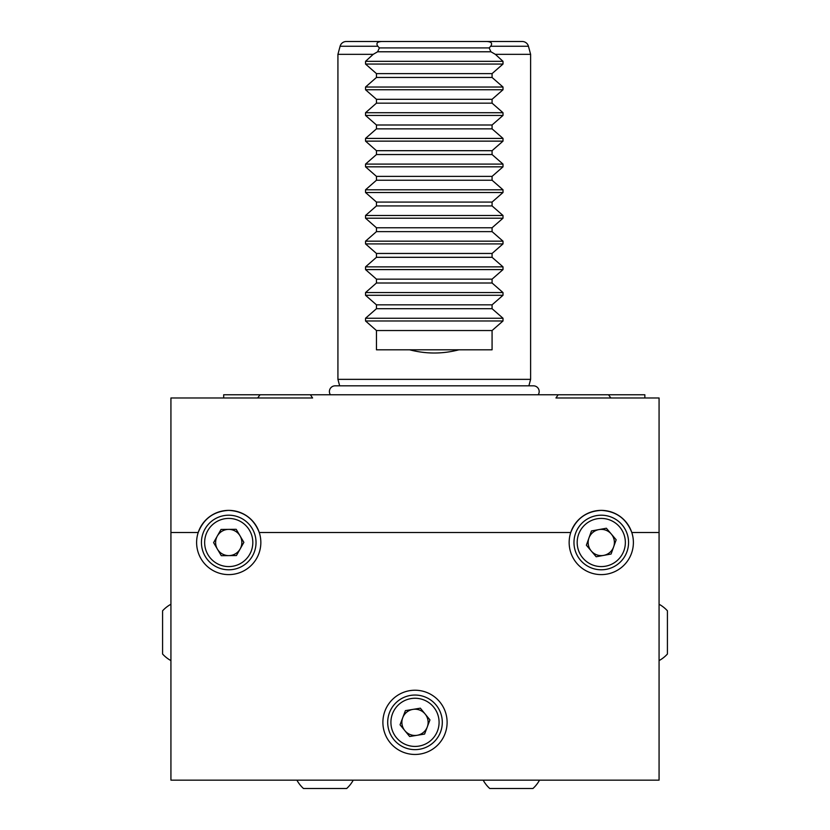<?xml version="1.0" encoding="UTF-8"?>
<svg xmlns="http://www.w3.org/2000/svg" width="830" height="830" viewBox="0 0 830 830"><rect width="100%" height="100%" fill="white"/><g stroke="black" fill="none" stroke-linecap="round" stroke-linejoin="round"><path stroke-width="1.25" d="M415 690.228A32.111 32.111 0 0 0 382.889 722.339A32.111 32.111 0 0 0 415 754.46A32.111 32.111 0 0 0 447.111 722.339A32.111 32.111 0 0 0 415 690.228M659.072 532.507L659.072 780.148L170.928 780.148L170.928 532.507L198.204 532.507A32.111 32.111 0 0 1 228.727 510.377C243.626 511.249 253.793 518.625 259.251 532.507A32.111 32.111 0 0 0 228.727 510.377C213.839 511.249 203.672 518.625 198.204 532.507A32.111 32.111 0 0 0 228.727 574.609A32.111 32.111 0 0 0 259.251 532.507L570.75 532.507A32.111 32.111 0 0 1 601.273 510.377C616.161 511.249 626.328 518.625 631.796 532.507A32.111 32.111 0 0 0 601.273 510.377C586.374 511.249 576.207 518.625 570.75 532.507A32.111 32.111 0 0 0 601.273 574.609A32.111 32.111 0 0 0 631.796 532.507L659.072 532.507L659.072 397.975L555.955 397.975L558.154 394.769L644.858 394.769L644.858 397.975M528.876 385.836L530.619 379.352L337.924 379.352L337.924 54.344L373.189 54.344L365.542 61.337L365.542 64.055L376.457 73.611L376.457 77.47L365.542 87.026L365.542 89.754L376.457 99.31L376.457 103.159L365.542 112.714L365.542 115.443L376.457 124.998L376.457 128.858L365.542 138.413L365.542 141.131L376.457 150.697L376.457 154.546L365.542 164.101L365.542 166.83L376.457 176.385L376.457 180.235L365.542 189.79L365.542 192.519L376.457 202.074L376.457 205.933L365.542 215.489L365.542 218.207L376.457 227.773L376.457 231.622L365.542 241.177L365.542 243.906L376.457 253.461L376.457 257.31L365.542 266.866L365.542 269.594L376.457 279.15L376.457 283.009L365.542 292.565L365.542 295.293L376.457 304.849L376.457 308.698L365.542 318.253L365.542 320.982L376.457 330.537L376.457 349.804L409.605 349.804C426.049 354.078 442.494 354.078 458.938 349.804L492.076 349.804L492.076 330.537L503.001 320.982L503.001 318.253L492.076 308.698L492.076 304.849L503.001 295.293L503.001 292.565L492.076 283.009L492.076 279.15L503.001 269.594L503.001 266.866L492.076 257.31L492.076 253.461L503.001 243.906L503.001 241.177L492.076 231.622L492.076 227.773L503.001 218.207L503.001 215.489L492.076 205.933L492.076 202.074L503.001 192.519L503.001 189.79L492.076 180.235L492.076 176.385L503.001 166.83L503.001 164.101L492.076 154.546L492.076 150.697L503.001 141.131L503.001 138.413L492.076 128.858L492.076 124.998L503.001 115.443L503.001 112.714L492.076 103.159L492.076 99.31L503.001 89.754L503.001 87.026L492.076 77.47L492.076 73.611L503.001 64.055L503.001 61.337L495.354 54.344L490.924 51.782L489.161 47.922L490.686 46.262C492.698 43.305 491.37 41.728 486.691 41.5L346.297 41.5A6.422 6.422 0 0 0 340.093 46.262L337.924 54.344M530.619 379.352L530.619 54.344L495.354 54.344M381.852 41.5C377.162 41.728 375.834 43.316 377.858 46.262L379.383 47.922L377.619 51.782L373.189 54.344M455.784 41.5L522.246 41.5A6.422 6.422 0 0 1 528.451 46.262L530.619 54.344M346.297 41.5L412.749 41.5M339.657 385.836L337.924 379.352M257.663 397.975L260.049 394.769L310.389 394.769L312.588 397.975L170.928 397.975L170.928 532.507M310.389 394.769L558.154 394.769M223.675 397.975L223.675 394.769L260.049 394.769M608.494 394.769L610.87 397.975L652.65 397.975M522.246 41.5L486.691 41.5M379.383 47.922L489.161 47.922M377.619 51.782L490.924 51.782M409.605 349.804L458.938 349.804M492.076 330.537L376.457 330.537M376.457 308.698L492.076 308.698M376.457 304.849L492.076 304.849M376.457 283.009L492.076 283.009M376.457 279.15L492.076 279.15M376.457 257.31L492.076 257.31M376.457 253.461L492.076 253.461M376.457 231.622L492.076 231.622M376.457 227.773L492.076 227.773M376.457 205.933L492.076 205.933M376.457 202.074L492.076 202.074M376.457 180.235L492.076 180.235M376.457 176.385L492.076 176.385M376.457 154.546L492.076 154.546M376.457 150.697L492.076 150.697M376.457 128.858L492.076 128.858M376.457 124.998L492.076 124.998M376.457 103.159L492.076 103.159M376.457 99.31L492.076 99.31M376.457 77.47L492.076 77.47M376.457 73.611L492.076 73.611M659.072 604.25A32.111 32.111 0 0 1 667.424 610.818L667.424 654.019A32.111 32.111 0 0 1 659.072 660.597M170.928 660.597A32.111 32.111 0 0 1 162.576 654.019L162.576 610.818A32.111 32.111 0 0 1 170.928 604.25M539.521 780.148A32.111 32.111 0 0 1 532.943 788.5L489.742 788.5A32.111 32.111 0 0 1 483.174 780.148M353.248 780.148A32.111 32.111 0 0 1 346.681 788.5L303.479 788.5A32.111 32.111 0 0 1 296.901 780.148M228.852 555.612A13.114 13.114 0 0 0 240.036 535.838A13.114 13.114 0 0 0 217.315 536.045A13.114 13.114 0 0 0 228.852 555.612M252.496 555.934A27.297 27.297 0 0 0 242.173 518.74A27.297 27.297 0 0 0 204.969 529.063A27.297 27.297 0 0 0 215.292 566.257A27.297 27.297 0 0 0 252.496 555.934M249.695 554.357A24.091 24.091 0 0 0 240.586 521.531A24.091 24.091 0 0 0 207.77 530.64A24.091 24.091 0 0 0 216.879 563.466A24.091 24.091 0 0 0 249.695 554.357M236.187 529.312L243.875 542.364L236.426 555.55L221.278 555.685L213.59 542.633L221.039 529.447L236.187 529.312M417.127 735.287A13.114 13.114 0 0 0 425.147 714.028A13.114 13.114 0 0 0 402.726 717.711A13.114 13.114 0 0 0 417.127 735.287M440.543 731.987A27.297 27.297 0 0 0 424.638 696.806A27.297 27.297 0 0 0 389.457 712.7A27.297 27.297 0 0 0 405.362 747.882A27.297 27.297 0 0 0 440.543 731.987M437.535 730.846A24.091 24.091 0 0 0 423.508 699.804A24.091 24.091 0 0 0 392.466 713.831A24.091 24.091 0 0 0 406.493 744.873A24.091 24.091 0 0 0 437.535 730.846M420.354 708.177L429.94 719.89L424.597 734.062L409.647 736.511L400.06 724.798L405.403 710.625L420.354 708.177M603.628 555.405A13.114 13.114 0 0 0 611.264 534.001A13.114 13.114 0 0 0 588.916 538.089A13.114 13.114 0 0 0 603.628 555.405M626.972 551.68A27.297 27.297 0 0 0 610.455 516.789A27.297 27.297 0 0 0 575.564 533.317A27.297 27.297 0 0 0 592.091 568.208A27.297 27.297 0 0 0 626.972 551.68M623.952 550.601A24.091 24.091 0 0 0 609.365 519.819A24.091 24.091 0 0 0 578.583 534.396A24.091 24.091 0 0 0 593.17 565.178A24.091 24.091 0 0 0 623.952 550.601M606.367 528.233L616.171 539.78L611.077 554.035L596.179 556.764L586.374 545.217L591.468 530.951L606.367 528.233M538.193 394.769A5.717 5.717 0 0 0 533.462 385.836L335.123 385.836A5.717 5.717 0 0 0 330.392 394.769M377.858 46.262L340.093 46.262M528.451 46.262L490.686 46.262M365.542 320.982L503.001 320.982M365.542 318.253L503.001 318.253M365.542 295.293L503.001 295.293M365.542 292.565L503.001 292.565M365.542 269.594L503.001 269.594M365.542 266.866L503.001 266.866M365.542 243.906L503.001 243.906M365.542 241.177L503.001 241.177M365.542 218.207L503.001 218.207M365.542 215.489L503.001 215.489M365.542 192.519L503.001 192.519M365.542 189.79L503.001 189.79M365.542 166.83L503.001 166.83M365.542 164.101L503.001 164.101M365.542 141.131L503.001 141.131M365.542 138.413L503.001 138.413M365.542 115.443L503.001 115.443M365.542 112.714L503.001 112.714M365.542 89.754L503.001 89.754M365.542 87.026L503.001 87.026M365.542 64.055L503.001 64.055M365.542 61.337L503.001 61.337"/></g></svg>
